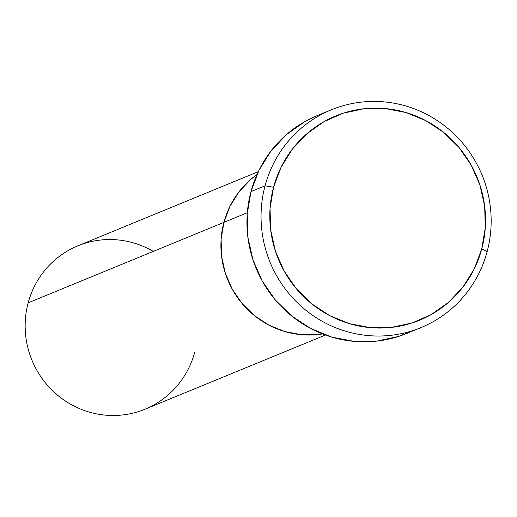 <?xml version="1.0" encoding="UTF-8"?>
<svg xmlns="http://www.w3.org/2000/svg" width="517" height="517" viewBox="0 0 517 517"><rect width="100%" height="100%" fill="white"/><g stroke="black" fill="none" stroke-linecap="round" stroke-linejoin="round"><path stroke-width="0.78" d="M265.066 185.81L273.571 187.225A110.399 107.439 -112.3 0 1 405.948 112.525A110.399 107.439 -112.3 0 1 481.76 248.942L487.137 251.643A117.76 114.6 67.7 0 0 406.272 106.134A117.76 114.6 67.7 0 0 265.066 185.81A117.76 114.6 -112.3 0 1 331.326 109.811A117.76 114.6 -112.3 0 1 451.813 131.887A117.76 114.6 -112.3 0 1 487.137 251.643A117.76 114.6 -112.3 0 1 420.87 327.642A117.76 114.6 -112.3 0 1 300.383 305.566A117.76 114.6 -112.3 0 1 265.066 185.81L250.971 191.6L265.066 185.81A117.76 114.6 67.7 0 0 345.931 331.319A117.76 114.6 67.7 0 0 487.137 251.643L481.76 248.942L485.282 227.758L484.662 206.199L479.931 185.099L471.271 165.266L459.018 147.461L443.631 132.371L425.717 120.577L405.948 112.525L385.1 108.531L363.962 108.751L343.353 113.171L324.056 121.624L306.827 133.78L292.318 149.174L281.086 167.224L273.571 187.225L270.048 208.409L270.669 229.968L275.399 251.068L284.059 270.902L296.319 288.706L311.699 303.796L329.62 315.59L349.382 323.642L370.237 327.629L391.369 327.416L411.984 322.996L431.275 314.543L448.504 302.387L463.012 286.987L474.244 268.943L481.76 248.942A110.399 107.439 -112.3 0 1 349.382 323.642A110.399 107.439 -112.3 0 1 273.571 187.225L265.066 185.81M258.319 171.65L77.867 245.833A88.317 85.951 67.7 0 0 28.17 302.826L247.326 212.739L223.919 222.362L229.936 206.361L238.919 191.923L250.525 179.606L257.001 174.52A88.317 85.951 67.7 0 0 223.919 222.362A88.317 85.951 67.7 0 0 322.524 333.917L318.162 334.518L301.249 334.686L284.57 331.494L268.756 325.057L254.422 315.622L242.118 303.55L232.307 289.307L225.38 273.441L221.599 256.555L221.108 239.313L223.919 222.362A88.317 85.951 -112.3 0 1 257.001 174.52L250.525 179.606L238.919 191.923L229.936 206.361L223.919 222.362L28.17 302.826A88.317 85.951 -112.3 0 1 153.284 251.398M331.326 109.811L317.231 115.608A117.76 114.6 67.7 0 0 250.971 191.6A117.76 114.6 67.7 0 0 286.289 311.357A117.76 114.6 67.7 0 0 406.776 333.433L420.87 327.642M413.729 330.292L398.607 336.425L376.622 341.142L354.08 341.375L331.836 337.116L310.756 328.528L291.64 315.945L275.231 299.854L262.158 280.86L252.923 259.702L247.876 237.193L247.216 214.2L250.971 191.6L258.991 170.267L270.966 151.022L286.444 134.594L304.823 121.631L317.709 115.407M322.524 333.917L318.162 334.518L301.249 334.686L284.57 331.494L268.756 325.057L254.422 315.622L242.118 303.55L232.307 289.307L225.38 273.441L221.599 256.555L221.108 239.313L223.919 222.362A88.317 85.951 -112.3 0 0 322.524 333.917M194.722 352.206A88.317 85.951 -112.3 0 1 88.821 411.965A88.317 85.951 -112.3 0 1 28.17 302.826A88.317 85.951 67.7 0 0 54.66 392.649A88.317 85.951 67.7 0 0 145.025 409.206L325.477 335.029"/></g></svg>
